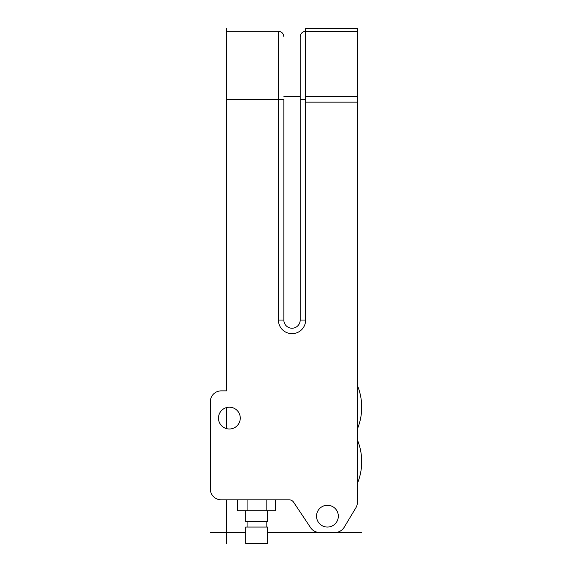 <?xml version="1.0" encoding="UTF-8"?>
<svg xmlns="http://www.w3.org/2000/svg" width="572" height="572" viewBox="0 0 572 572"><rect width="100%" height="100%" fill="white"/><g stroke="black" fill="none" stroke-linecap="round" stroke-linejoin="round"><path stroke-width="0.86" d="M338.324 516.159A10.897 10.897 0 0 1 327.427 527.055A10.897 10.897 0 0 1 316.53 516.159A10.897 10.897 0 0 1 327.427 505.269A10.897 10.897 0 0 1 338.324 516.159M357.393 102.145L357.393 31.381L305.641 31.381L305.641 96.697L357.393 96.697L305.641 96.697L305.641 102.145L357.393 102.145L357.393 502.252A10.897 10.897 0 0 1 355.841 507.857L344.222 527.212A10.897 10.897 0 0 1 334.877 532.503L319.641 532.503A10.897 10.897 0 0 1 310.575 527.656L293.636 502.245A5.448 5.448 0 0 0 289.103 499.821L221.2 499.821A10.897 10.897 0 0 1 210.303 488.924L210.303 401.758A10.897 10.897 0 0 1 221.2 390.869L226.648 390.869L226.648 31.324L278.4 31.324C281.71 31.646 283.526 33.462 283.848 36.772M240.269 418.103A10.897 10.897 0 0 1 229.372 429A10.897 10.897 0 0 1 218.475 418.103A10.897 10.897 0 0 1 229.372 407.207A10.897 10.897 0 0 1 240.269 418.103M305.641 31.381L305.641 28.6L357.393 28.6L357.393 31.381M305.641 99.421L300.193 99.421L300.193 36.772L300.193 320.048A8.172 8.172 0 0 1 292.02 328.221A8.172 8.172 0 0 1 283.848 320.048L283.848 99.421L226.648 99.421M237.544 499.821L237.544 510.717L247.075 510.717L247.075 499.821M266.144 499.821L266.144 510.717L247.075 510.717M275.675 499.821L275.675 510.717L266.144 510.717M245.717 510.717L245.717 521.607L267.503 521.607L267.503 510.717M266.144 521.607L266.144 527.055M247.075 521.607L247.075 527.055M267.503 527.055L245.717 527.055L245.717 543.4L267.503 543.4L267.503 527.055M361.697 532.503L267.503 532.503M245.717 532.503L210.303 532.503M226.648 28.6L226.648 31.324M226.648 407.557L226.648 428.657M226.648 499.821L226.648 543.4M300.193 96.697L283.848 96.697M305.641 102.145L305.641 320.048A13.621 13.621 0 0 1 292.02 333.669A13.621 13.621 0 0 1 278.4 320.048L278.4 31.324M305.641 320.048L300.193 320.048M278.4 320.048L283.848 320.048M305.641 31.324C302.331 31.646 300.514 33.462 300.193 36.772M357.393 483.462A57.214 57.214 0 0 0 357.393 439.911M357.393 428.986A57.214 57.214 0 0 0 357.393 385.435"/></g></svg>
